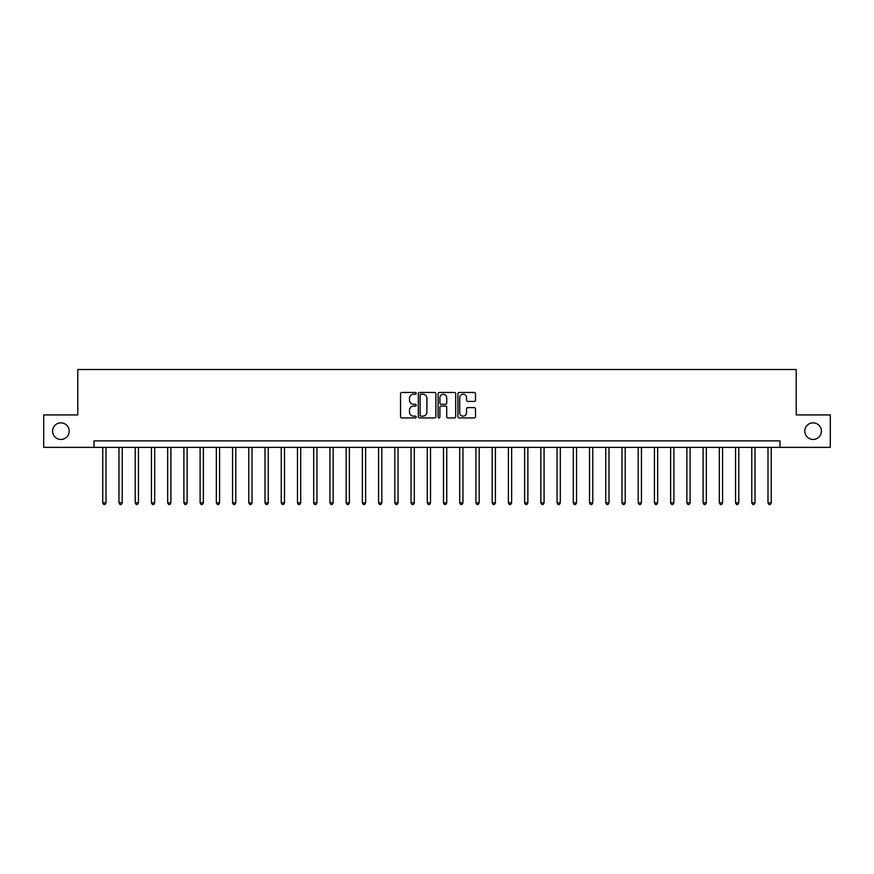<?xml version="1.0" encoding="UTF-8"?>
<svg xmlns="http://www.w3.org/2000/svg" width="874" height="874" viewBox="0 0 874 874"><rect width="100%" height="100%" fill="white"/><g stroke="black" fill="none" stroke-linecap="round" stroke-linejoin="round"><path stroke-width="1.31" d="M416.232 393.355A0.896 0.896 0 0 0 415.336 392.459L401.8 392.459A1.278 1.278 0 0 0 400.532 393.737L400.532 416.669A1.278 1.278 0 0 0 401.8 417.936L415.336 417.936A0.896 0.896 0 0 0 416.232 417.051A0.896 0.896 0 0 0 415.336 416.155L413.588 416.155A4.075 4.075 0 0 1 409.513 412.08L409.513 410.168A4.075 4.075 0 0 1 413.588 406.093L415.336 406.093A0.896 0.896 0 0 0 416.232 405.197A0.896 0.896 0 0 0 415.336 404.301L413.588 404.301A4.075 4.075 0 0 1 409.513 400.226L409.513 398.315A4.075 4.075 0 0 1 413.588 394.24L415.336 394.24A0.896 0.896 0 0 0 416.232 393.355M804.79 431.155A8.303 8.303 0 0 0 813.104 439.469A8.303 8.303 0 0 0 821.407 431.155A8.303 8.303 0 0 0 813.104 422.852A8.303 8.303 0 0 0 804.79 431.155M52.593 431.155A8.303 8.303 0 0 0 60.896 439.469A8.303 8.303 0 0 0 69.21 431.155A8.303 8.303 0 0 0 60.896 422.852A8.303 8.303 0 0 0 52.593 431.155M474.232 401.439A1.278 1.278 0 0 0 475.511 400.161L475.511 393.737A1.278 1.278 0 0 0 474.232 392.459L459.2 392.459A1.278 1.278 0 0 0 457.932 393.737L457.932 416.669A1.278 1.278 0 0 0 459.2 417.936L474.232 417.936A1.278 1.278 0 0 0 475.511 416.669L475.511 408.89A1.278 1.278 0 0 0 474.232 407.623L467.798 407.623A1.278 1.278 0 0 0 466.53 408.89L466.53 412.747A3.409 3.409 0 0 1 463.122 416.155A3.409 3.409 0 0 1 459.713 412.747L459.713 397.648A3.409 3.409 0 0 1 463.122 394.24A3.409 3.409 0 0 1 466.53 397.648L466.53 400.161A1.278 1.278 0 0 0 467.798 401.439L474.232 401.439M93.999 447.379L43.7 447.379L43.7 414.932L77.775 414.932L77.775 369.505L796.225 369.505L796.225 414.932L830.3 414.932L830.3 447.379L780.001 447.379L780.001 440.889L93.999 440.889L93.999 447.379L780.001 447.379M435.886 393.737A1.278 1.278 0 0 0 434.607 392.459L419.575 392.459A1.278 1.278 0 0 0 418.307 393.737L418.307 416.669A1.278 1.278 0 0 0 419.575 417.936L434.607 417.936A1.278 1.278 0 0 0 435.886 416.669L435.886 393.737M439.393 392.459L454.425 392.459A1.278 1.278 0 0 1 455.693 393.737L455.693 416.669A1.278 1.278 0 0 1 454.425 417.936L447.991 417.936A1.278 1.278 0 0 1 446.712 416.669L446.712 407.36A1.278 1.278 0 0 0 445.445 406.093L441.173 406.093A1.278 1.278 0 0 0 439.895 407.36L439.895 417.051A0.896 0.896 0 0 1 439.01 417.936A0.896 0.896 0 0 1 438.114 417.051L438.114 393.737A1.278 1.278 0 0 1 439.393 392.459M420.973 394.24A0.896 0.896 0 0 0 420.088 395.135L420.088 415.259A0.896 0.896 0 0 0 420.973 416.155L422.83 416.155A4.075 4.075 0 0 0 426.905 412.08L426.905 398.315A4.075 4.075 0 0 0 422.83 394.24L420.973 394.24M446.712 397.714A3.409 3.409 0 0 0 443.304 394.305A3.409 3.409 0 0 0 439.895 397.714L439.895 403.034A1.278 1.278 0 0 0 441.173 404.301L445.445 404.301A1.278 1.278 0 0 0 446.712 403.034L446.712 397.714M102.761 447.379L102.761 502.812L106.005 502.812L106.005 447.379M106.005 502.812L105.033 504.495L103.733 504.495L102.761 502.812M118.984 447.379L118.984 502.812L122.229 502.812L122.229 447.379M122.229 502.812L121.257 504.495L119.957 504.495L118.984 502.812M135.208 447.379L135.208 502.812L138.453 502.812L138.453 447.379M138.453 502.812L137.48 504.495L136.18 504.495L135.208 502.812M151.431 447.379L151.431 502.812L154.676 502.812L154.676 447.379M154.676 502.812L153.704 504.495L152.404 504.495L151.431 502.812M167.666 447.379L167.666 502.812L170.911 502.812L170.911 447.379M170.911 502.812L169.927 504.495L168.638 504.495L167.666 502.812M183.89 447.379L183.89 502.812L187.134 502.812L187.134 447.379M187.134 502.812L186.162 504.495L184.862 504.495L183.89 502.812M200.113 447.379L200.113 502.812L203.358 502.812L203.358 447.379M203.358 502.812L202.386 504.495L201.086 504.495L200.113 502.812M216.337 447.379L216.337 502.812L219.582 502.812L219.582 447.379M219.582 502.812L218.609 504.495L217.309 504.495L216.337 502.812M232.56 447.379L232.56 502.812L235.805 502.812L235.805 447.379M235.805 502.812L234.833 504.495L233.533 504.495L232.56 502.812M248.784 447.379L248.784 502.812L252.029 502.812L252.029 447.379M252.029 502.812L251.057 504.495L249.756 504.495L248.784 502.812M265.008 447.379L265.008 502.812L268.252 502.812L268.252 447.379M268.252 502.812L267.28 504.495L265.991 504.495L265.008 502.812M281.242 447.379L281.242 502.812L284.487 502.812L284.487 447.379M284.487 502.812L283.504 504.495L282.215 504.495L281.242 502.812M297.466 447.379L297.466 502.812L300.711 502.812L300.711 447.379M300.711 502.812L299.738 504.495L298.438 504.495L297.466 502.812M313.69 447.379L313.69 502.812L316.934 502.812L316.934 447.379M316.934 502.812L315.962 504.495L314.662 504.495L313.69 502.812M329.913 447.379L329.913 502.812L333.158 502.812L333.158 447.379M333.158 502.812L332.186 504.495L330.885 504.495L329.913 502.812M346.137 447.379L346.137 502.812L349.382 502.812L349.382 447.379M349.382 502.812L348.409 504.495L347.109 504.495L346.137 502.812M362.36 447.379L362.36 502.812L365.605 502.812L365.605 447.379M365.605 502.812L364.633 504.495L363.333 504.495L362.36 502.812M378.584 447.379L378.584 502.812L381.829 502.812L381.829 447.379M381.829 502.812L380.856 504.495L379.567 504.495L378.584 502.812M394.819 447.379L394.819 502.812L398.063 502.812L398.063 447.379M398.063 502.812L397.091 504.495L395.791 504.495L394.819 502.812M411.042 447.379L411.042 502.812L414.287 502.812L414.287 447.379M414.287 502.812L413.315 504.495L412.015 504.495L411.042 502.812M427.266 447.379L427.266 502.812L430.511 502.812L430.511 447.379M430.511 502.812L429.538 504.495L428.238 504.495L427.266 502.812M443.489 447.379L443.489 502.812L446.734 502.812L446.734 447.379M446.734 502.812L445.762 504.495L444.462 504.495L443.489 502.812M459.713 447.379L459.713 502.812L462.958 502.812L462.958 447.379M462.958 502.812L461.985 504.495L460.685 504.495L459.713 502.812M475.937 447.379L475.937 502.812L479.181 502.812L479.181 447.379M479.181 502.812L478.209 504.495L476.909 504.495L475.937 502.812M492.171 447.379L492.171 502.812L495.416 502.812L495.416 447.379M495.416 502.812L494.433 504.495L493.144 504.495L492.171 502.812M508.395 447.379L508.395 502.812L511.64 502.812L511.64 447.379M511.64 502.812L510.667 504.495L509.367 504.495L508.395 502.812M524.619 447.379L524.619 502.812L527.863 502.812L527.863 447.379M527.863 502.812L526.891 504.495L525.591 504.495L524.619 502.812M540.842 447.379L540.842 502.812L544.087 502.812L544.087 447.379M544.087 502.812L543.115 504.495L541.814 504.495L540.842 502.812M557.066 447.379L557.066 502.812L560.31 502.812L560.31 447.379M560.31 502.812L559.338 504.495L558.038 504.495L557.066 502.812M573.289 447.379L573.289 502.812L576.534 502.812L576.534 447.379M576.534 502.812L575.562 504.495L574.262 504.495L573.289 502.812M589.513 447.379L589.513 502.812L592.758 502.812L592.758 447.379M592.758 502.812L591.785 504.495L590.496 504.495L589.513 502.812M605.748 447.379L605.748 502.812L608.992 502.812L608.992 447.379M608.992 502.812L608.009 504.495L606.72 504.495L605.748 502.812M621.971 447.379L621.971 502.812L625.216 502.812L625.216 447.379M625.216 502.812L624.244 504.495L622.944 504.495L621.971 502.812M638.195 447.379L638.195 502.812L641.44 502.812L641.44 447.379M641.44 502.812L640.467 504.495L639.167 504.495L638.195 502.812M654.418 447.379L654.418 502.812L657.663 502.812L657.663 447.379M657.663 502.812L656.691 504.495L655.391 504.495L654.418 502.812M670.642 447.379L670.642 502.812L673.887 502.812L673.887 447.379M673.887 502.812L672.914 504.495L671.614 504.495L670.642 502.812M686.866 447.379L686.866 502.812L690.11 502.812L690.11 447.379M690.11 502.812L689.138 504.495L687.838 504.495L686.866 502.812M703.089 447.379L703.089 502.812L706.334 502.812L706.334 447.379M706.334 502.812L705.362 504.495L704.073 504.495L703.089 502.812M719.324 447.379L719.324 502.812L722.569 502.812L722.569 447.379M722.569 502.812L721.596 504.495L720.296 504.495L719.324 502.812M735.547 447.379L735.547 502.812L738.792 502.812L738.792 447.379M738.792 502.812L737.82 504.495L736.52 504.495L735.547 502.812M751.771 447.379L751.771 502.812L755.016 502.812L755.016 447.379M755.016 502.812L754.044 504.495L752.743 504.495L751.771 502.812M767.995 447.379L767.995 502.812L771.239 502.812L771.239 447.379M771.239 502.812L770.267 504.495L768.967 504.495L767.995 502.812"/></g></svg>
